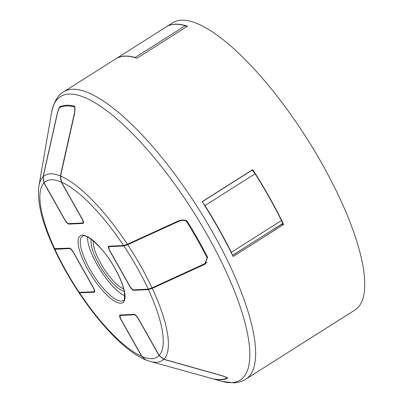 <?xml version="1.0" encoding="UTF-8"?>
<svg xmlns="http://www.w3.org/2000/svg" width="403" height="403" viewBox="0 0 403 403"><rect width="100%" height="100%" fill="white"/><g stroke="black" fill="none" stroke-linecap="round" stroke-linejoin="round"><path stroke-width="0.6" d="M134.219 314.793A5.234 1.577 57.6 0 1 138.541 319.206L159.049 355.592A104.034 31.389 57.6 0 1 141.886 356.418L121.379 320.032A5.234 1.577 57.6 0 1 120.366 315.524A5.234 1.577 57.6 0 1 120.633 315.443L134.219 314.793L134.718 314.476M227.252 377.757L226.738 378.074C227.619 377.812 226.103 377.057 222.184 375.818L163.673 359.335L159.049 355.592M203.399 376.2L221.952 381.364A167.789 50.622 -122.4 0 0 231.579 382.613A167.789 50.622 -122.4 0 0 231.876 382.598A167.789 50.622 -122.4 0 0 207.399 235.216A167.789 50.622 -122.4 0 0 68.994 94.075A167.789 50.622 -122.4 0 0 68.701 94.09A167.789 50.622 -122.4 0 0 51.564 112.472C54.027 101.596 58.077 94.72 63.719 91.839A170.086 51.317 57.6 0 1 72.056 89.28A170.086 51.317 57.6 0 1 72.354 89.264A170.086 51.317 57.6 0 1 205.666 220.325A170.086 51.317 57.6 0 1 245.8 379.183L297.968 346.122A170.086 51.317 -122.4 0 0 298.779 345.578L349.356 313.529A170.086 51.317 57.6 0 1 348.545 314.078A170.086 51.317 57.6 0 1 348.001 314.405M213.6 378.951L213.54 378.991A159.623 48.159 -122.4 0 0 221.046 379.762A159.623 48.159 -122.4 0 0 227.312 378.331C228.37 378.014 226.551 377.112 221.852 375.621L163.799 359.234L159.175 355.491L138.471 318.748A5.234 1.577 -122.4 0 0 134.144 314.335L120.2 315.005A5.234 1.577 -122.4 0 0 119.933 315.081A5.234 1.577 -122.4 0 0 120.945 319.589L141.649 356.333L145.906 359.96M213.54 378.991L210.124 378.085M226.738 378.074A159.099 48.002 57.6 0 1 220.36 379.561A159.099 48.002 57.6 0 1 212.688 378.749L150.208 361.436L145.75 359.894L141.886 356.418M69.769 223.605L68.984 224.103A5.234 1.577 -122.4 0 1 64.656 219.69L43.952 182.947L43.035 176.852L56.934 114.875C58.304 109.54 59.362 106.81 60.107 106.694L60.032 106.735M68.984 224.103L82.927 223.433A5.234 1.577 -122.4 0 0 83.194 223.353A5.234 1.577 -122.4 0 0 82.177 218.849L61.478 182.106L60.556 176.015L74.454 114.034C75.321 108.719 75.129 106.054 73.88 106.029A159.623 48.159 -122.4 0 0 66.374 105.264A159.623 48.159 -122.4 0 0 60.107 106.694M109.878 250.706L109.732 250.802A5.234 1.577 -122.4 0 1 108.719 246.293A5.234 1.577 -122.4 0 1 108.986 246.213L123.585 245.513L127.393 244.243L178.932 220.698C183.677 219.343 186.71 219.973 188.04 222.577A159.623 48.159 -122.4 0 1 207.57 257.24L204.931 264.177L203.782 264.796L205.938 263.431M109.732 250.802L129.509 285.898A5.234 1.577 -122.4 0 0 133.831 290.311L148.43 289.611L152.238 288.346L203.782 264.796M43.03 176.862A109.586 33.061 57.6 0 0 38.935 185.838C36.895 201.576 41.962 222.511 54.138 248.651L69.296 248.122A5.234 1.577 -122.4 0 1 73.618 252.54L93.395 287.636A5.234 1.577 -122.4 0 1 94.408 292.145A5.234 1.577 -122.4 0 1 94.141 292.225L79.003 292.78C100.745 325.417 126.109 351.774 145.478 359.798M44.078 182.841A104.034 31.389 57.6 0 1 61.241 182.015L81.749 218.406A5.234 1.577 57.6 0 1 82.761 222.914A5.234 1.577 57.6 0 1 82.494 222.995L68.908 223.645A5.234 1.577 57.6 0 1 64.581 219.232L44.078 182.841L43.166 176.756L57.196 114.301C58.344 109.853 59.221 107.581 59.84 107.485L62.344 105.888M62.359 105.888L59.84 107.485A159.099 48.002 57.6 0 1 66.218 105.999A159.099 48.002 57.6 0 1 73.89 106.81C74.928 106.825 75.084 109.047 74.359 113.475L60.329 175.935L61.241 182.015M79.25 292.477A104.034 31.389 57.6 0 1 54.909 249.281L54.355 249.104C61.12 263.602 69.24 278.015 78.711 292.331L93.708 291.782A5.234 1.577 57.6 0 0 93.975 291.701L94.705 291.238M54.355 249.104L54.38 248.807M54.909 249.281L69.366 248.58A5.234 1.577 57.6 0 1 73.694 252.998L92.962 287.198A5.234 1.577 57.6 0 1 93.975 291.701M79.003 292.472L79.003 292.78M348.545 314.078L354.867 310.068A170.086 51.317 -122.4 0 0 314.738 151.211A170.086 51.317 -122.4 0 0 181.421 20.15A170.086 51.317 -122.4 0 0 172.791 22.724L166.469 26.729A170.086 51.317 57.6 0 1 175.098 24.155A170.086 51.317 57.6 0 1 187.471 26.23L136.894 58.279A170.086 51.317 -122.4 0 0 124.522 56.203A170.086 51.317 -122.4 0 0 115.893 58.778L63.719 91.839M283.687 224.486L233.11 256.535A170.086 51.317 -122.4 0 0 202.175 201.631L252.752 169.587A170.086 51.317 57.6 0 1 283.687 224.486L281.234 224.441M166.076 26.991A170.086 51.317 57.6 0 1 166.469 26.729M124.729 295.696A37.942 11.445 57.6 0 1 97.032 264.499A37.942 11.445 57.6 0 1 87.511 236.964M244.989 247.407L232.596 255.477M265.784 234.229L281.319 224.597M207.701 257.512L207.142 257.87A159.099 48.002 57.6 0 0 197.636 240.163A159.099 48.002 57.6 0 0 187.214 222.506C186.121 220.34 183.592 219.826 179.632 220.955L127.68 244.692L123.877 245.961L109.42 246.656A5.234 1.577 57.6 0 0 109.153 246.737L110.054 246.162M207.142 257.87L204.936 263.633L152.017 287.893L148.218 289.158L133.761 289.853A5.234 1.577 57.6 0 1 129.434 285.44L110.165 251.24A5.234 1.577 57.6 0 1 109.153 246.737M347.94 314.451L298.361 345.865L347.93 314.456A4.71 1.421 -122.4 0 0 347.94 314.451A4.71 1.421 -122.4 0 0 348.046 314.355M203.314 203.414A4.71 1.421 57.6 0 1 204.971 205.565A170.086 51.317 57.6 0 1 218.884 228.899A170.086 51.317 57.6 0 1 231.307 252.308A4.71 1.421 57.6 0 1 232.088 254.444M232.516 255.311L282.029 223.932A4.71 1.421 -122.4 0 0 281.465 220.527A170.086 51.317 -122.4 0 0 269.043 197.117A170.086 51.317 -122.4 0 0 255.124 173.784A4.71 1.421 -122.4 0 0 251.618 170.459L251.356 170.469M186.675 26.734A4.71 1.421 -122.4 0 0 185.234 25.721A170.086 51.317 -122.4 0 0 174.892 24.291A170.086 51.317 -122.4 0 0 166.661 26.618A4.71 1.421 -122.4 0 0 166.651 26.623A4.71 1.421 -122.4 0 0 166.641 26.628L116.497 58.405A4.71 1.421 57.6 0 1 116.507 58.395A170.086 51.317 57.6 0 1 124.734 56.072A170.086 51.317 57.6 0 1 135.081 57.503A4.71 1.421 57.6 0 1 135.871 57.941M121.424 314.945L120.633 315.443M163.668 359.33A109.586 33.061 57.6 0 1 156.5 362.252A109.586 33.061 57.6 0 1 150.208 361.436M61.478 182.106A104.034 31.389 57.6 0 1 123.585 245.513M148.43 289.611A104.034 31.389 57.6 0 1 159.175 355.491M141.649 356.333A104.034 31.389 57.6 0 1 79.542 292.926M54.697 248.827A104.034 31.389 57.6 0 1 43.952 182.947M115.087 268.569A39.59 11.944 -122.4 0 0 114.482 267.506A39.59 11.944 -122.4 0 0 82.172 235.191A39.59 11.944 -122.4 0 0 88.04 269.869A39.59 11.944 -122.4 0 0 88.645 270.932A39.59 11.944 -122.4 0 0 120.955 303.247A39.59 11.944 -122.4 0 0 115.087 268.569M74.449 106.452L73.89 106.81M74.61 113.319L74.359 113.475M43.161 176.761A109.586 33.061 57.6 0 1 50.33 173.839A109.586 33.061 57.6 0 1 60.329 175.935M69.366 248.58L69.865 248.268M94.141 292.225L94.594 291.938M60.556 176.015A109.586 33.061 57.6 0 1 127.388 244.243M152.238 288.346A109.586 33.061 57.6 0 1 163.794 359.234M93.254 240.843A30.447 9.183 -122.4 0 0 101.878 265.37A30.447 9.183 -122.4 0 0 120.784 287.389A30.447 9.183 -122.4 0 0 123.671 288.85M91.274 239.296A32.013 9.657 -122.4 0 0 99.43 265.063A32.013 9.657 -122.4 0 0 120.018 289.435A32.013 9.657 -122.4 0 0 124.23 291.298M82.494 236.294A38.018 11.47 -122.4 0 0 89.829 269.048A38.018 11.47 -122.4 0 0 90.408 270.07A38.018 11.47 -122.4 0 0 123.192 300.522C124.31 301.222 124.708 298.437 124.386 292.165C123.227 285.596 120.094 277.722 114.986 268.539C104.251 248.011 85.043 232.204 82.494 236.294M134.622 289.812L133.831 290.311M179.632 220.955L181.143 219.998M187.214 222.506L187.753 222.164M110.205 246.157L109.42 246.656M127.68 244.692A109.586 33.061 57.6 0 1 140.843 266.242A109.586 33.061 57.6 0 1 152.022 287.893M123.877 245.961A104.034 31.389 57.6 0 1 148.218 289.158M82.927 223.433L83.376 223.146M231.307 252.308L281.465 220.527M204.971 205.565L255.124 173.784M202.246 201.742L251.618 170.459M166.661 26.618L116.507 58.395M185.234 25.721L135.081 57.503M121.268 314.955L120.366 315.524M38.935 185.838L51.564 112.472M221.952 381.364L233.74 382.85C238.123 382.669 242.143 381.445 245.8 379.183M204.936 263.633L206.956 262.353M83.492 222.451L82.761 222.914"/></g></svg>
